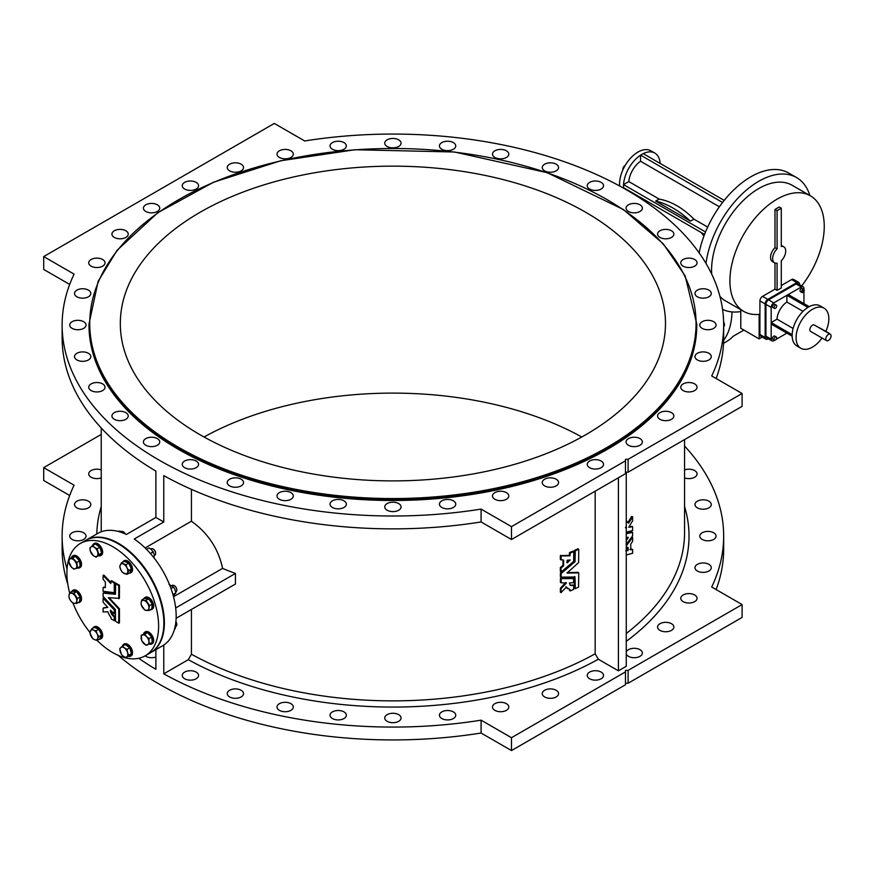 <?xml version="1.0" encoding="UTF-8"?>
<svg xmlns="http://www.w3.org/2000/svg" width="874" height="874" viewBox="0 0 874 874"><rect width="100%" height="100%" fill="white"/><g stroke="black" fill="none" stroke-linecap="round" stroke-linejoin="round"><path stroke-width="1.31" d="M124.021 560.846A6.861 3.955 60 0 1 124.272 560.682A6.861 3.955 60 0 1 131.122 564.637A6.861 3.955 60 0 1 131.122 572.557A6.861 3.955 60 0 1 130.849 572.689M73.001 555.798A6.861 3.955 60 0 1 73.252 555.624L73.252 555.624A6.861 3.955 60 0 1 80.102 559.589A6.861 3.955 60 0 1 80.102 567.499A6.861 3.955 60 0 1 79.84 567.641M73.001 590.311A6.861 3.955 60 0 1 73.252 590.136A6.861 3.955 60 0 1 80.102 594.091A6.861 3.955 60 0 1 80.102 602.011A6.861 3.955 60 0 1 79.84 602.142M145.15 597.455A6.861 3.955 60 0 1 145.401 597.281A6.861 3.955 60 0 1 150.689 599.116A6.861 3.955 60 0 1 153.682 606.021A6.861 3.955 60 0 1 152.262 609.156A6.861 3.955 60 0 1 151.989 609.298M91.606 628.909L89.858 632.754L92.622 638.501L94.523 639.67A5.561 3.212 60 0 1 90.885 635.824A5.561 3.212 60 0 1 90.383 631.039A5.561 3.212 60 0 1 93.496 630.078L91.606 628.909L94.316 627.346L98.817 629.269L101.581 635.016L99.833 638.85L97.123 640.424L97.637 638.708A5.561 3.212 60 0 1 94.523 639.67L97.123 640.424A64.862 37.451 -120 0 0 145.182 655.817A64.862 37.451 -120 0 0 145.182 580.926A64.862 37.451 -120 0 0 80.321 543.475A64.862 37.451 -120 0 0 66.894 573.169A64.862 37.451 -120 0 0 69.636 592.791L68.98 595.423A5.561 3.212 60 0 1 71.373 593.206A5.561 3.212 60 0 1 75.273 596.057A5.561 3.212 60 0 1 76.77 601.115L77.425 598.482L73.831 593.217L69.636 592.791L72.345 591.228L76.541 591.643L73.831 593.217M72.979 603.049A64.862 37.451 -120 0 0 89.924 632.394M119.399 598.329L118.744 598.701L118.788 585.678L115.674 583.69L115.466 594.287L103.165 593.085L103.066 596.418L115.412 609.582L115.51 621.228L118.744 623.228L118.788 609.178L108.3 597.707L119.399 598.329L119.443 585.296L116.166 583.406M119.443 622.747L118.788 623.118L119.443 622.747L119.443 608.796L109.108 597.761M115.51 593.861L103.733 592.758M107.764 607.135L103.744 607.791M114.789 613.45L114.855 609.44L103.94 597.914L103.23 598.242M114.953 620.158L114.297 620.529L114.133 616.651A5.091 2.939 60 0 1 110.397 610.172L114.254 613.843L114.199 609.812L103.11 598.231L103.165 602.262L107.764 607.397L103.143 608.14L103.066 611.942L107.939 611.778A9.264 5.353 -120 0 0 110.943 617.339L111.195 618.923L114.254 620.638L114.953 620.158L114.789 616.268A5.091 2.939 60 0 1 111.096 610.631M114.286 592.616L114.953 592.168L114.953 582.707L111.686 580.817M105.361 587.252L103.733 587.153M111.031 582.63L103.94 575.158L103.23 575.485M94.13 543.595A6.861 3.955 60 0 1 94.381 543.431A6.861 3.955 60 0 1 97.812 543.77A6.861 3.955 60 0 1 102.291 549.812A6.861 3.955 60 0 1 101.242 555.307A6.861 3.955 60 0 1 100.969 555.438M124.021 644.16A6.861 3.955 60 0 1 124.272 643.996A6.861 3.955 60 0 1 131.122 647.951A6.861 3.955 60 0 1 131.122 655.871A6.861 3.955 60 0 1 130.849 656.003M94.13 626.909A6.861 3.955 60 0 1 94.381 626.734A6.861 3.955 60 0 1 101.242 630.7A6.861 3.955 60 0 1 101.242 638.61A6.861 3.955 60 0 1 100.969 638.752M145.15 631.957A6.861 3.955 60 0 1 145.401 631.793A6.861 3.955 60 0 1 152.262 635.748A6.861 3.955 60 0 1 152.262 643.668L152.262 643.668A6.861 3.955 60 0 1 151.989 643.799M150.689 652.638A64.862 37.451 -120 0 0 150.951 652.485A64.862 37.451 -120 0 0 150.951 577.594A64.862 37.451 -120 0 0 86.089 540.154A64.862 37.451 -120 0 0 85.827 540.307M150.951 652.485L162.739 645.678A64.862 37.451 -120 0 0 173.391 596.243A64.862 37.451 -120 0 0 134.246 539.018L163.777 521.975L163.777 475.631A330.776 190.969 0 0 0 481.082 521.953L511.487 539.509L625.478 473.686L625.478 460.827L511.487 526.64L511.487 539.509M163.777 521.975L155.889 517.452L126.38 534.484A64.862 37.451 -120 0 0 97.888 533.348L86.089 540.154M626.265 545.977L632.459 537.543L631.541 537.171L632.634 537.565L632.634 541.246L630.755 544.131L630.755 549.768L632.634 549.582L632.634 553.264L626.166 554.979M630.755 549.768L629.936 549.506L631.651 549.112L632.634 549.582M626.265 521.265L628.799 523.045L627.903 522.674L631.52 516.545L632.634 516.905L632.579 520.795L628.767 527.251L632.558 526.716L632.634 530.507L626.265 532.19M628.767 527.251L631.651 526.345L632.634 526.814M626.265 538.81L627.161 537.608M626.265 533.129L631.651 531.949L632.634 532.419L632.558 535.882L626.265 544.458M601.159 672.095A8.15 4.709 180 0 1 603.541 675.427A8.15 4.709 180 0 1 595.391 680.136A8.15 4.709 180 0 1 587.241 675.427A8.15 4.709 180 0 1 592.266 671.079A8.15 4.709 180 0 1 601.159 672.095M556.17 690.285A8.15 4.709 180 0 1 558.562 693.617A8.15 4.709 180 0 1 550.412 698.315A8.15 4.709 180 0 1 542.251 693.617A8.15 4.709 180 0 1 547.288 689.258A8.15 4.709 180 0 1 556.17 690.285M506.407 703.679A8.15 4.709 180 0 1 508.799 707.011A8.15 4.709 180 0 1 500.638 711.72A8.15 4.709 180 0 1 492.488 707.011A8.15 4.709 180 0 1 497.524 702.663A8.15 4.709 180 0 1 506.407 703.679M453.366 711.884A8.15 4.709 180 0 1 455.758 715.216A8.15 4.709 180 0 1 447.597 719.925A8.15 4.709 180 0 1 439.447 715.216A8.15 4.709 180 0 1 444.484 710.868A8.15 4.709 180 0 1 453.366 711.884M398.664 714.648A8.15 4.709 180 0 1 401.057 717.98A8.15 4.709 180 0 1 392.896 722.689A8.15 4.709 180 0 1 384.746 717.98A8.15 4.709 180 0 1 389.782 713.632A8.15 4.709 180 0 1 398.664 714.648M343.963 711.884A8.15 4.709 180 0 1 346.344 715.216A8.15 4.709 180 0 1 338.194 719.925A8.15 4.709 180 0 1 330.044 715.216A8.15 4.709 180 0 1 335.081 710.868A8.15 4.709 180 0 1 343.963 711.884M290.922 703.679A8.15 4.709 180 0 1 293.303 707.011A8.15 4.709 180 0 1 285.153 711.72A8.15 4.709 180 0 1 277.003 707.011A8.15 4.709 180 0 1 282.04 702.663A8.15 4.709 180 0 1 290.922 703.679M241.158 690.285A8.15 4.709 180 0 1 243.54 693.617A8.15 4.709 180 0 1 235.39 698.315A8.15 4.709 180 0 1 227.24 693.617A8.15 4.709 180 0 1 232.266 689.258A8.15 4.709 180 0 1 241.158 690.285M196.169 672.095A8.15 4.709 180 0 1 198.562 675.427A8.15 4.709 180 0 1 190.412 680.136A8.15 4.709 180 0 1 182.251 675.427A8.15 4.709 180 0 1 187.287 671.079A8.15 4.709 180 0 1 196.169 672.095M684.571 469.917A8.15 4.709 180 0 1 694.688 470.573A8.15 4.709 180 0 1 697.07 473.894A8.15 4.709 180 0 1 692.864 478.023A8.15 4.709 180 0 1 684.571 477.881M708.901 501.195A8.15 4.709 180 0 1 711.283 504.517A8.15 4.709 180 0 1 703.133 509.225A8.15 4.709 180 0 1 694.983 504.517A8.15 4.709 180 0 1 700.008 500.168A8.15 4.709 180 0 1 708.901 501.195M713.687 532.779A8.15 4.709 180 0 1 716.068 536.101A8.15 4.709 180 0 1 707.918 540.809A8.15 4.709 180 0 1 699.768 536.101A8.15 4.709 180 0 1 704.805 531.753A8.15 4.709 180 0 1 713.687 532.779M708.901 564.353A8.15 4.709 180 0 1 711.283 567.685A8.15 4.709 180 0 1 703.133 572.394A8.15 4.709 180 0 1 694.983 567.685A8.15 4.709 180 0 1 700.008 563.337A8.15 4.709 180 0 1 708.901 564.353M694.688 594.976A8.15 4.709 180 0 1 697.07 598.308A8.15 4.709 180 0 1 688.92 603.016A8.15 4.709 180 0 1 680.77 598.308A8.15 4.709 180 0 1 685.806 593.959A8.15 4.709 180 0 1 694.688 594.976M671.483 623.708A8.15 4.709 180 0 1 673.865 627.04A8.15 4.709 180 0 1 665.715 631.749A8.15 4.709 180 0 1 657.565 627.04A8.15 4.709 180 0 1 662.59 622.692A8.15 4.709 180 0 1 671.483 623.708M626.265 651.971A8.15 4.709 180 0 1 631.957 648.486A8.15 4.709 180 0 1 639.986 649.677A8.15 4.709 180 0 1 642.368 653.009A8.15 4.709 180 0 1 635.125 657.685A8.15 4.709 180 0 1 626.265 654.047M625.478 683.239L628.1 683.239L742.102 617.426L742.102 604.568L711.698 587.011A330.776 190.969 0 0 0 723.672 536.101A330.776 190.969 0 0 0 684.571 446.035M163.777 645.045L163.777 673.832L188.281 659.684A296.122 170.965 0 0 0 598.319 659.236L618.399 670.839L626.265 666.294L626.265 472.178M163.777 673.832A330.776 190.969 0 0 0 481.082 720.165L511.487 737.711L511.487 750.569L625.478 684.757L625.478 671.898L511.487 737.711M625.478 671.898L625.478 670.38L628.1 670.38L742.102 604.568M625.478 472.178L628.1 472.178L742.102 406.355L742.102 393.497L711.698 375.951A330.776 190.969 0 0 0 723.672 325.041A330.776 190.969 0 0 0 304.709 140.976L274.316 123.431L43.7 256.574L74.093 274.119A330.776 190.969 0 0 0 62.13 325.041L62.13 337.899A330.776 190.969 0 0 0 155.889 471.108L155.889 517.452M69.691 284.432L43.7 269.432L43.7 256.574M573.093 551.199L572.907 551.101A291.676 168.398 0 0 1 569.608 552.565L569.171 555.351L560.332 555.656L560.332 559.338L563.621 560.125L563.621 565.762L560.966 568.198L561.228 571.946L573.661 561.403L573.781 551.712L572.907 551.101L573.595 551.603A292.779 169.043 0 0 1 570.285 553.078L569.837 555.864L561.228 555.897L561.086 559.994L560.442 559.469M562.976 559.994L562.976 565.238L560.332 567.674L560.332 571.356L561.228 571.946M569.422 589.491L570.285 590.911A292.779 169.043 0 0 0 573.595 589.426L573.781 585.558L570.361 585.438L569.389 583.002L573.519 582.641L573.661 578.544L561.228 578.664L561.086 582.75L566.363 583.078L561.053 588.661L560.966 592.539L566.308 587.262L570.001 589.589L570.285 590.911M566.265 587.317L567.466 588.464M566.33 582.761L565.707 582.565L560.42 588.136L560.332 592.015L561.261 592.583M573.781 578.675L572.973 578.042L560.595 578.14L560.332 582.106L561.086 582.75L560.442 582.226M573.093 585.056L570.045 585.154M578.031 548.916L577.856 548.806A291.676 168.398 0 0 1 574.611 550.325L574.316 561.217L560.442 573.06L560.332 576.501L561.086 577.146L575.005 577.004L575.3 588.65A292.779 169.043 0 0 0 578.555 587.131L578.741 572.907L567.062 573.049L578.632 562.561L578.741 549.407L577.856 548.806L578.555 549.298A292.779 169.043 0 0 1 575.3 550.817L575.005 561.72L561.086 573.584L561.086 577.146L560.442 576.621M578.741 572.907L577.922 572.295L567.062 572.699M574.426 577.015L574.426 588.038L575.3 588.65M188.281 659.684L191.428 654.233L191.428 609.451M595.172 491.188L595.172 653.796L598.319 659.236M176.133 618.279L235.434 584.04L235.434 573.453A291.676 168.398 180 0 1 222.575 568.406C218.489 548.905 208.11 533.184 191.428 521.21L191.428 489.353M155.889 657.008A8.15 4.709 180 0 1 145.095 655.861M83.642 532.779A8.15 4.709 180 0 1 86.034 536.101A8.15 4.709 180 0 1 77.873 540.809A8.15 4.709 180 0 1 69.723 536.101A8.15 4.709 180 0 1 74.76 531.753A8.15 4.709 180 0 1 83.642 532.779M88.427 501.195A8.15 4.709 180 0 1 90.82 504.517A8.15 4.709 180 0 1 82.659 509.225A8.15 4.709 180 0 1 74.508 504.517A8.15 4.709 180 0 1 79.545 500.168A8.15 4.709 180 0 1 88.427 501.195M101.231 477.881A8.15 4.709 180 0 1 92.939 478.023A8.15 4.709 180 0 1 88.722 473.894A8.15 4.709 180 0 1 92.939 469.775A8.15 4.709 180 0 1 101.231 469.917M101.231 434.433L43.7 467.645L43.7 480.503L69.691 495.503M67.801 584.182A330.776 190.969 0 0 1 62.13 548.959L62.13 536.101A330.776 190.969 0 0 1 74.093 485.19L43.7 467.645M62.13 536.101A330.776 190.969 0 0 0 67.047 568.919M138.704 658.297A330.776 190.969 0 0 0 155.889 669.309L155.889 649.633M716.112 378.497A330.776 190.969 0 0 0 723.672 337.899L723.672 325.041M191.428 521.21L145.128 547.943M222.575 568.406L173.522 596.724M235.434 573.453L175.674 607.954M62.13 325.041A330.776 190.969 0 0 0 481.082 509.094L481.082 521.953M118.274 655.402A330.776 190.969 0 0 0 481.082 733.024L511.487 750.569M481.082 720.165L481.082 733.024M716.112 589.568A330.776 190.969 0 0 0 723.672 548.959L723.672 536.101M601.159 461.035A8.15 4.709 180 0 1 603.541 464.356A8.15 4.709 180 0 1 595.391 469.065A8.15 4.709 180 0 1 587.241 464.356A8.15 4.709 180 0 1 592.266 460.008A8.15 4.709 180 0 1 601.159 461.035M556.17 479.214A8.15 4.709 180 0 1 558.562 482.546A8.15 4.709 180 0 1 550.412 487.255A8.15 4.709 180 0 1 542.251 482.546A8.15 4.709 180 0 1 547.288 478.198A8.15 4.709 180 0 1 556.17 479.214M506.407 492.619A8.15 4.709 180 0 1 508.799 495.94A8.15 4.709 180 0 1 500.638 500.649A8.15 4.709 180 0 1 492.488 495.94A8.15 4.709 180 0 1 497.524 491.592A8.15 4.709 180 0 1 506.407 492.619M453.366 500.824A8.15 4.709 180 0 1 455.758 504.145A8.15 4.709 180 0 1 447.597 508.854A8.15 4.709 180 0 1 439.447 504.145A8.15 4.709 180 0 1 444.484 499.797A8.15 4.709 180 0 1 453.366 500.824M398.664 503.588A8.15 4.709 180 0 1 401.057 506.909A8.15 4.709 180 0 1 392.896 511.618A8.15 4.709 180 0 1 384.746 506.909A8.15 4.709 180 0 1 389.782 502.561A8.15 4.709 180 0 1 398.664 503.588M343.963 500.824A8.15 4.709 180 0 1 346.344 504.145A8.15 4.709 180 0 1 338.194 508.854A8.15 4.709 180 0 1 330.044 504.145A8.15 4.709 180 0 1 335.081 499.797A8.15 4.709 180 0 1 343.963 500.824M290.922 492.619A8.15 4.709 180 0 1 293.303 495.94A8.15 4.709 180 0 1 285.153 500.649A8.15 4.709 180 0 1 277.003 495.94A8.15 4.709 180 0 1 282.04 491.592A8.15 4.709 180 0 1 290.922 492.619M241.158 479.214A8.15 4.709 180 0 1 243.54 482.546A8.15 4.709 180 0 1 235.39 487.255A8.15 4.709 180 0 1 227.24 482.546A8.15 4.709 180 0 1 232.266 478.198A8.15 4.709 180 0 1 241.158 479.214M196.169 461.035A8.15 4.709 180 0 1 198.562 464.356A8.15 4.709 180 0 1 190.412 469.065A8.15 4.709 180 0 1 182.251 464.356A8.15 4.709 180 0 1 187.287 460.008A8.15 4.709 180 0 1 196.169 461.035M157.342 438.617A8.15 4.709 180 0 1 159.734 441.938A8.15 4.709 180 0 1 151.573 446.647A8.15 4.709 180 0 1 143.423 441.938A8.15 4.709 180 0 1 148.46 437.59A8.15 4.709 180 0 1 157.342 438.617M125.845 412.648A8.15 4.709 180 0 1 128.238 415.969A8.15 4.709 180 0 1 120.088 420.678A8.15 4.709 180 0 1 111.927 415.969A8.15 4.709 180 0 1 116.963 411.621A8.15 4.709 180 0 1 125.845 412.648M102.64 383.915A8.15 4.709 180 0 1 105.033 387.237A8.15 4.709 180 0 1 96.872 391.945A8.15 4.709 180 0 1 88.722 387.237A8.15 4.709 180 0 1 93.758 382.888A8.15 4.709 180 0 1 102.64 383.915M88.427 353.293A8.15 4.709 180 0 1 90.82 356.614A8.15 4.709 180 0 1 82.659 361.323A8.15 4.709 180 0 1 74.508 356.614A8.15 4.709 180 0 1 79.545 352.266A8.15 4.709 180 0 1 88.427 353.293M83.642 321.708A8.15 4.709 180 0 1 86.034 325.041A8.15 4.709 180 0 1 77.873 329.738A8.15 4.709 180 0 1 69.723 325.041A8.15 4.709 180 0 1 74.76 320.682A8.15 4.709 180 0 1 83.642 321.708M88.427 290.124A8.15 4.709 180 0 1 90.82 293.456A8.15 4.709 180 0 1 82.659 298.165A8.15 4.709 180 0 1 74.508 293.456A8.15 4.709 180 0 1 79.545 289.108A8.15 4.709 180 0 1 88.427 290.124M102.64 259.502A8.15 4.709 180 0 1 105.033 262.834A8.15 4.709 180 0 1 96.872 267.542A8.15 4.709 180 0 1 88.722 262.834A8.15 4.709 180 0 1 93.758 258.486A8.15 4.709 180 0 1 102.64 259.502M125.845 230.769A8.15 4.709 180 0 1 128.238 234.101A8.15 4.709 180 0 1 120.088 238.81A8.15 4.709 180 0 1 111.927 234.101A8.15 4.709 180 0 1 116.963 229.753A8.15 4.709 180 0 1 125.845 230.769M157.342 204.8A8.15 4.709 180 0 1 159.734 208.132A8.15 4.709 180 0 1 151.573 212.841A8.15 4.709 180 0 1 143.423 208.132A8.15 4.709 180 0 1 148.46 203.784A8.15 4.709 180 0 1 157.342 204.8M196.169 182.382A8.15 4.709 180 0 1 198.562 185.714A8.15 4.709 180 0 1 190.412 190.423A8.15 4.709 180 0 1 182.251 185.714A8.15 4.709 180 0 1 187.287 181.366A8.15 4.709 180 0 1 196.169 182.382M241.158 164.203A8.15 4.709 180 0 1 243.54 167.524A8.15 4.709 180 0 1 235.39 172.233A8.15 4.709 180 0 1 227.24 167.524A8.15 4.709 180 0 1 232.266 163.176A8.15 4.709 180 0 1 241.158 164.203M290.922 150.798A8.15 4.709 180 0 1 293.303 154.13A8.15 4.709 180 0 1 285.153 158.839A8.15 4.709 180 0 1 277.003 154.13A8.15 4.709 180 0 1 282.04 149.782A8.15 4.709 180 0 1 290.922 150.798M343.963 142.593A8.15 4.709 180 0 1 346.344 145.925A8.15 4.709 180 0 1 338.194 150.634A8.15 4.709 180 0 1 330.044 145.925A8.15 4.709 180 0 1 335.081 141.577A8.15 4.709 180 0 1 343.963 142.593M398.664 139.829A8.15 4.709 180 0 1 401.057 143.161A8.15 4.709 180 0 1 392.896 147.87A8.15 4.709 180 0 1 384.746 143.161A8.15 4.709 180 0 1 389.782 138.813A8.15 4.709 180 0 1 398.664 139.829M453.366 142.593A8.15 4.709 180 0 1 455.758 145.925A8.15 4.709 180 0 1 447.597 150.634A8.15 4.709 180 0 1 439.447 145.925A8.15 4.709 180 0 1 444.484 141.577A8.15 4.709 180 0 1 453.366 142.593M506.407 150.798A8.15 4.709 180 0 1 508.799 154.13A8.15 4.709 180 0 1 500.638 158.839A8.15 4.709 180 0 1 492.488 154.13A8.15 4.709 180 0 1 497.524 149.782A8.15 4.709 180 0 1 506.407 150.798M556.17 164.203A8.15 4.709 180 0 1 558.562 167.524A8.15 4.709 180 0 1 550.412 172.233A8.15 4.709 180 0 1 542.251 167.524A8.15 4.709 180 0 1 547.288 163.176A8.15 4.709 180 0 1 556.17 164.203M601.159 182.382A8.15 4.709 180 0 1 603.541 185.714A8.15 4.709 180 0 1 595.391 190.423A8.15 4.709 180 0 1 587.241 185.714A8.15 4.709 180 0 1 592.266 181.366A8.15 4.709 180 0 1 601.159 182.382M639.986 204.8A8.15 4.709 180 0 1 642.368 208.132A8.15 4.709 180 0 1 634.218 212.841A8.15 4.709 180 0 1 626.068 208.132A8.15 4.709 180 0 1 631.094 203.784A8.15 4.709 180 0 1 639.986 204.8M671.483 230.769A8.15 4.709 180 0 1 673.865 234.101A8.15 4.709 180 0 1 665.715 238.81A8.15 4.709 180 0 1 657.565 234.101A8.15 4.709 180 0 1 662.59 229.753A8.15 4.709 180 0 1 671.483 230.769M694.688 259.502A8.15 4.709 180 0 1 697.07 262.834A8.15 4.709 180 0 1 688.92 267.542A8.15 4.709 180 0 1 680.77 262.834A8.15 4.709 180 0 1 685.806 258.486A8.15 4.709 180 0 1 694.688 259.502M708.901 290.124A8.15 4.709 180 0 1 711.283 293.456A8.15 4.709 180 0 1 703.133 298.165A8.15 4.709 180 0 1 694.983 293.456A8.15 4.709 180 0 1 700.008 289.108A8.15 4.709 180 0 1 708.901 290.124M713.687 321.708A8.15 4.709 180 0 1 716.068 325.041A8.15 4.709 180 0 1 707.918 329.738A8.15 4.709 180 0 1 699.768 325.041A8.15 4.709 180 0 1 704.805 320.682A8.15 4.709 180 0 1 713.687 321.708M708.901 353.293A8.15 4.709 180 0 1 711.283 356.614A8.15 4.709 180 0 1 703.133 361.323A8.15 4.709 180 0 1 694.983 356.614A8.15 4.709 180 0 1 700.008 352.266A8.15 4.709 180 0 1 708.901 353.293M694.688 383.915A8.15 4.709 180 0 1 697.07 387.237A8.15 4.709 180 0 1 688.92 391.945A8.15 4.709 180 0 1 680.77 387.237A8.15 4.709 180 0 1 685.806 382.888A8.15 4.709 180 0 1 694.688 383.915M671.483 412.648A8.15 4.709 180 0 1 673.865 415.969A8.15 4.709 180 0 1 665.715 420.678A8.15 4.709 180 0 1 657.565 415.969A8.15 4.709 180 0 1 662.59 411.621A8.15 4.709 180 0 1 671.483 412.648M639.986 438.617A8.15 4.709 180 0 1 642.368 441.938A8.15 4.709 180 0 1 634.218 446.647A8.15 4.709 180 0 1 626.068 441.938A8.15 4.709 180 0 1 631.094 437.59A8.15 4.709 180 0 1 639.986 438.617M88.995 324.582A303.901 175.456 0 0 0 88.995 325.041A303.901 175.456 0 0 0 178.012 449.105A303.901 175.456 0 0 0 509.192 487.135A303.901 175.456 0 0 0 696.796 325.041A303.901 175.456 0 0 0 696.796 324.582M742.102 393.497L628.1 459.32L625.478 459.32L625.478 460.827M481.082 509.094L511.487 526.64M200.157 434.804A272.59 157.375 0 0 0 497.208 468.923A272.59 157.375 0 0 0 665.485 323.522A272.59 157.375 0 0 0 392.896 166.147A272.59 157.375 0 0 0 120.317 323.522A272.59 157.375 0 0 0 200.157 434.804M204.035 437A272.59 157.375 180 0 1 581.767 437M628.1 683.239L628.1 670.38M628.1 472.178L628.1 459.32M618.399 477.772L618.399 670.839M575.005 577.004L574.426 576.621M570.001 589.589L569.422 589.196M567.095 560.267L567.357 562.758L570.23 559.95L567.095 560.267M567.095 562.692L566.691 562.244L570.23 559.95M626.265 540.372L628.242 537.729L626.265 537.794M627.357 537.346L628.242 537.379M626.265 533.697L632.634 532.419M628.603 523.122L632.634 516.905L631.727 516.534M626.265 528.093L625.62 527.383M626.516 527.765L626.265 526.148M625.871 550.587L628.22 547.747L628.035 550.489L625.871 550.937M628.035 547.714L627.324 547.364M627.324 548.654L627.139 550.107L626.265 550.292M723.672 326.472L723.727 326.439A3.704 2.141 -120 0 0 723.628 322.003M645.034 200.08A83.391 48.146 -120 0 0 643.231 200.212M723.639 340.336A83.391 48.146 -120 0 0 731.986 311.92M703.941 236.024A83.391 48.146 -120 0 0 701.046 232.418M819.648 328.089A1.114 0.645 60 0 1 820.205 328.143L829.109 333.289A1.114 0.645 60 0 1 829.666 333.868M799.491 284.673L799.491 284.116A3.704 2.141 120 0 0 798.727 282.411L793.483 279.385A3.704 2.141 120 0 0 791.625 279.571L781.28 285.547M774.987 263.03L774.987 289.174L762.543 296.362A3.704 2.141 120 0 0 759.921 300.907L759.921 334.491A3.704 2.141 120 0 0 760.686 336.195L765.93 339.221A3.704 2.141 120 0 0 767.776 339.036L768.268 338.751M777.084 290.387L781.28 287.972L781.28 260.769A9.232 5.331 120 0 0 783.792 246.839A9.232 5.331 120 0 0 781.28 246.479L781.28 208.231L779.182 207.018L774.987 209.443L774.987 247.692A9.232 5.331 120 0 0 772.463 261.621L774.561 262.834A9.232 5.331 120 0 0 777.084 263.183L777.084 290.387L774.987 289.174M783.792 246.839L781.706 245.627A9.232 5.331 120 0 0 781.28 245.419M740.791 309.702L740.791 328.285L759.135 338.883L759.135 314.356A66.708 38.511 -60 0 1 743.73 311.395A66.708 38.511 -60 0 1 743.73 234.363A66.708 38.511 -60 0 1 810.438 195.852A66.708 38.511 -60 0 1 801.655 285.929M759.135 338.883L762.237 337.091M798.727 282.411A3.704 2.141 120 0 0 796.87 282.597L767.776 299.389A3.704 2.141 120 0 0 765.154 303.933L765.154 337.517A3.704 2.141 120 0 0 765.93 339.221M774.451 308.413L772.878 307.506A1.857 1.071 -60 0 1 772.594 306.02A1.857 1.071 -60 0 1 773.807 304.381A1.857 1.071 -60 0 1 774.735 304.294L776.309 305.201A1.857 1.071 -60 0 1 776.593 306.687A1.857 1.071 -60 0 1 775.38 308.314A1.857 1.071 -60 0 1 774.451 308.413A1.857 1.071 -60 0 1 774.167 306.927A1.857 1.071 -60 0 1 775.38 305.288A1.857 1.071 -60 0 1 776.309 305.201M802.998 311.33L786.906 302.043L786.906 295.303L773.807 302.874A3.704 2.141 120 0 0 771.185 307.408L771.174 322.55L792.139 334.655L792.139 336.162L771.174 324.068L771.185 339.188A3.704 2.141 120 0 0 771.95 340.882A3.704 2.141 120 0 0 773.807 340.696L774.593 340.248M786.906 302.043A14.945 8.631 120 0 0 777.019 319.174L771.185 322.539L771.174 324.068M822.041 338.019A23.161 13.372 -60 0 1 812.459 347.131A23.161 13.372 -60 0 1 800.879 348.278L796.946 346.006A23.161 13.372 -60 0 1 792.161 336.151A23.161 13.372 -60 0 1 792.161 334.633A23.161 13.372 -60 0 1 807.871 307.429A23.161 13.372 -60 0 1 809.182 306.665A23.161 13.372 -60 0 1 820.107 305.889L824.04 308.151A23.161 13.372 -60 0 1 825.843 331.399M777.019 319.174L793.111 328.46M801.971 292.528L800.398 291.621A1.857 1.071 -60 0 1 800.114 290.135A1.857 1.071 -60 0 1 801.327 288.496A1.857 1.071 -60 0 1 802.245 288.409L803.818 289.316A1.857 1.071 -60 0 1 804.102 290.802A1.857 1.071 -60 0 1 802.9 292.429A1.857 1.071 -60 0 1 801.971 292.528A1.857 1.071 -60 0 1 801.687 291.042A1.857 1.071 -60 0 1 802.9 289.403A1.857 1.071 -60 0 1 803.818 289.316M803.949 303.606L803.949 291.217M803.949 289.403L803.949 288.496A3.704 2.141 120 0 0 803.173 286.803A3.704 2.141 120 0 0 801.327 286.989L788.239 294.538L809.182 306.632L807.871 307.397L786.906 295.292L788.217 294.527M776.167 339.331L786.895 333.136M774.451 340.183L772.878 339.276A1.857 1.071 -60 0 1 772.594 337.79A1.857 1.071 -60 0 1 773.807 336.162A1.857 1.071 -60 0 1 774.735 336.064L776.309 336.971A1.857 1.071 -60 0 1 776.593 338.457A1.857 1.071 -60 0 1 775.38 340.095A1.857 1.071 -60 0 1 774.451 340.183A1.857 1.071 -60 0 1 774.167 338.697A1.857 1.071 -60 0 1 775.38 337.069A1.857 1.071 -60 0 1 776.309 336.971M800.879 348.278A23.161 13.372 -60 0 1 800.879 321.523A23.161 13.372 -60 0 1 824.04 308.151M826.596 340.652L810.613 331.421A3.704 2.141 -60 0 1 810.613 327.149A3.704 2.141 -60 0 1 814.317 325.008L830.3 334.239A3.704 2.141 -60 0 1 830.868 337.2A3.704 2.141 -60 0 1 828.443 340.467A3.704 2.141 -60 0 1 826.596 340.652A3.704 2.141 -60 0 1 826.596 336.37A3.704 2.141 -60 0 1 830.3 334.239M803.173 286.803L797.94 283.777A3.704 2.141 120 0 0 796.083 283.963L768.563 299.848A3.704 2.141 120 0 0 765.941 304.381L765.941 336.162A3.704 2.141 120 0 0 766.716 337.856L771.95 340.882M803.272 291.457L802.135 291.359L803.272 289.95L803.272 291.457L802.31 290.9M803.654 290.485L802.998 290.102M786.906 333.147L792.139 336.162M810.438 195.852L792.095 185.255A66.708 38.511 120 0 0 739.131 204.811A66.708 38.511 120 0 0 711.687 274.097M719.936 296.406A66.708 38.511 120 0 0 725.387 300.809L743.73 311.395M740.791 311.548A75.601 43.645 -60 0 1 722.558 309.363M705.995 263.435A75.601 43.645 -60 0 1 742.387 193.7A75.601 43.645 -60 0 1 796.542 177.553A75.601 43.645 -60 0 1 809.881 195.525M781.28 208.231L777.084 210.656L777.084 248.904A9.232 5.331 120 0 0 774.561 262.834M699.134 252.848A75.601 43.645 -60 0 1 736.837 187.036A75.601 43.645 -60 0 1 788.676 173.019L796.542 177.553M777.084 248.904L774.987 247.692M777.084 210.656L774.987 209.443M743.894 330.088L733.144 336.282A83.391 48.146 60 0 1 726.534 341.57L723.541 343.307M707.667 227.087L693.901 219.134L690.427 221.144L655.664 201.075L659.138 199.064L628.821 181.563L623.512 184.632L623.512 187.659L704.542 234.44M705.526 231.981L623.512 184.632M640.544 197.491L641.549 198.07L640.708 198.551M693.901 219.134C682.933 208.012 671.341 201.326 659.138 199.064M719.389 206.777L640.544 161.253L640.544 155.124L722.558 202.473M628.821 181.563A18.529 10.696 -60 0 1 640.544 161.253M619.677 186.02A25.947 14.978 -60 0 1 619.579 183.879A25.947 14.978 -60 0 1 630.908 157.768A25.947 14.978 -60 0 1 650.901 150.82L654.834 153.081A25.947 14.978 -60 0 1 660.154 163.416M640.5 197.458A25.947 14.978 -60 0 1 639.648 197.852M643.22 153.638A25.947 14.978 -60 0 1 654.834 153.081M623.555 184.6A25.947 14.978 -60 0 1 640.544 155.179M724.196 200.397L643.166 153.616L640.544 155.124M622.933 169.731A2.775 1.606 -60 0 1 625.052 165.623M690.427 221.144A83.391 48.146 -120 0 0 655.664 201.075M125.277 533.97A3.201 1.846 -120 0 0 123.496 531.927A3.201 1.846 -120 0 0 123.321 531.84M125.102 533.894A3.704 2.141 -120 0 0 123.136 531.72A3.704 2.141 -120 0 0 121.278 531.534L120.94 531.731M117.553 531.283L120.262 531.163L121.847 532.572M120.262 531.163L119.268 531.742M155.638 553.297A3.201 1.846 -120 0 0 155.638 553.1A3.201 1.846 -120 0 0 153.376 549.178A3.201 1.846 -120 0 0 153.201 549.091M154.447 555.449L154.873 555.208A3.704 2.141 -120 0 0 155.638 553.515A3.704 2.141 -120 0 0 153.016 548.97A3.704 2.141 -120 0 0 151.169 548.785L150.743 549.036M146.526 549.331L148.973 547.922L151.508 549.659L154.294 554.477L154.01 557.852M153.354 551.811L150.404 553.504M176.767 624.407A3.201 1.846 -120 0 0 176.767 624.211A3.201 1.846 -120 0 0 175.893 621.643M175.652 626.516L176.002 626.319A3.704 2.141 -120 0 0 176.767 624.626A3.704 2.141 -120 0 0 175.882 621.829M175.412 625.172L175.423 627.936L174.09 630.558M176.767 589.895A3.201 1.846 -120 0 0 176.767 589.699A3.201 1.846 -120 0 0 174.516 585.788A3.201 1.846 -120 0 0 174.341 585.689M175.663 592.004L176.002 591.807A3.704 2.141 -120 0 0 176.767 590.114A3.704 2.141 -120 0 0 174.155 585.58A3.704 2.141 -120 0 0 173.15 585.23A3.704 2.141 -120 0 0 172.298 585.394L171.85 585.656M169.01 584.411L173.544 587.033L175.029 589.753L175.816 592.878L173.391 596.199M173.544 587.033L170.976 588.519M175.816 592.878L172.932 594.549M145.182 655.817L150.426 652.791A64.862 37.451 -120 0 0 150.426 577.9A64.862 37.451 -120 0 0 85.565 540.449L80.321 543.475M111.195 581.101L110.801 583.461L103.11 575.474L103.066 579.254L105.361 581.931L105.361 587.568L103.11 587.492L103.066 591.283L114.254 592.659L114.297 583.089L111.195 581.101L111.85 580.718M97.648 551.92A5.561 3.212 60 0 1 97.123 556.126A5.561 3.212 60 0 1 93.496 555.755L96.096 557.197L98.86 554.64L97.123 548.796L94.523 547.353A5.561 3.212 60 0 1 97.648 551.92M90.896 546.993A5.561 3.212 60 0 1 94.523 547.353L92.633 545.507L90.896 546.993L89.858 548.074L90.383 551.199A5.561 3.212 60 0 1 90.896 546.993M90.383 551.199A5.561 3.212 -120 0 0 93.496 555.755L90.383 551.199M92.633 545.507L95.342 543.945L97.593 545.584L99.844 547.233L97.123 548.796M99.844 547.233L101.581 553.078L96.096 557.197M101.581 553.078L98.86 554.64M100.117 548.151A5.561 3.212 60 0 1 100.925 550.03A5.561 3.212 60 0 1 101.22 551.865M100.707 553.876A5.561 3.212 60 0 1 100.062 554.477A5.561 3.212 60 0 1 100.04 554.498L100.062 554.477M96.446 544.742A5.561 3.212 60 0 1 99.101 546.687M92.6 545.54A6.861 3.955 60 0 1 93.857 543.726A6.861 3.955 60 0 1 97.287 544.065A6.861 3.955 60 0 1 101.766 550.107A6.861 3.955 60 0 1 100.718 555.602A6.861 3.955 60 0 1 98.533 555.798M146.526 610.478A5.561 3.212 60 0 1 142.637 607.627A5.561 3.212 60 0 1 141.129 602.568L141.184 604.797L144.778 610.063L148.973 610.489L148.93 608.26A5.561 3.212 60 0 1 146.526 610.478M147.422 603.202A5.561 3.212 60 0 1 148.93 608.26L149.574 605.638L145.98 600.362L143.533 600.351A5.561 3.212 60 0 1 147.422 603.202M143.533 600.351A5.561 3.212 -120 0 0 141.129 602.568L141.785 599.935L143.533 600.351M141.785 599.935L144.494 598.373L148.689 598.788L152.294 604.065L151.694 608.916L148.973 610.489M152.294 604.065L149.574 605.638M148.689 598.788L145.98 600.362M145.98 598.526A5.561 3.212 60 0 1 147.717 598.701M149.334 599.739A5.561 3.212 60 0 1 151.705 603.202M152.174 604.983A5.561 3.212 60 0 1 151.868 607.496M143.849 598.745A6.861 3.955 60 0 1 144.876 597.587A6.861 3.955 60 0 1 150.164 599.422A6.861 3.955 60 0 1 153.158 606.327A6.861 3.955 60 0 1 151.737 609.462A6.861 3.955 60 0 1 150.208 609.768M120.262 651.764A5.561 3.212 60 0 1 120.776 647.558A5.561 3.212 60 0 1 124.414 647.929L122.513 646.083L119.749 648.639L121.486 654.484L123.376 656.33A5.561 3.212 60 0 1 120.262 651.764M127.014 656.691A5.561 3.212 60 0 1 123.376 656.33L125.976 657.772L128.751 655.205L127.528 652.485A5.561 3.212 60 0 1 127.014 656.691M127.528 652.485A5.561 3.212 -120 0 0 124.414 647.929L127.014 649.36L127.528 652.485M122.513 646.083L125.233 644.509L129.734 647.798L131.461 653.643L125.976 657.772M131.461 653.643L128.751 655.205M129.734 647.798L127.014 649.36M126.326 645.318A5.561 3.212 60 0 1 128.991 647.252M129.997 648.716A5.561 3.212 60 0 1 131.1 652.43M130.597 654.451A5.561 3.212 60 0 1 129.953 655.052A5.561 3.212 60 0 1 129.92 655.063L129.953 655.052M122.48 646.105A6.861 3.955 60 0 1 123.747 644.291A6.861 3.955 60 0 1 130.597 648.257A6.861 3.955 60 0 1 130.597 656.166A6.861 3.955 60 0 1 128.412 656.363M70.488 600.482A5.561 3.212 60 0 1 68.98 595.423L69.035 597.641L70.488 600.482L72.629 602.918L74.377 603.333A5.561 3.212 60 0 1 70.488 600.482M74.377 603.333A5.561 3.212 -120 0 0 76.77 601.115L76.825 603.333L74.377 603.333M76.541 591.643L80.135 596.92L79.545 601.771L76.825 603.333M80.135 596.92L77.425 598.482M73.831 591.37A5.561 3.212 60 0 1 74.651 591.316A5.561 3.212 60 0 1 75.568 591.545M77.185 592.594A5.561 3.212 60 0 1 79.556 596.057M80.026 597.838A5.561 3.212 60 0 1 79.72 600.351M71.701 591.6A6.861 3.955 60 0 1 72.728 590.442A6.861 3.955 60 0 1 79.578 594.396A6.861 3.955 60 0 1 79.578 602.317A6.861 3.955 60 0 1 78.059 602.623M97.637 638.708A5.561 3.212 -120 0 0 97.134 633.912L96.107 630.831L93.496 630.078A5.561 3.212 60 0 1 97.134 633.912L98.86 636.589L97.637 638.708M101.581 635.016L98.86 636.589M98.817 629.269L96.107 630.831M95.637 627.903A5.561 3.212 60 0 1 97.964 628.909M99.265 630.198A5.561 3.212 60 0 1 101.078 633.989M101.176 635.911A5.561 3.212 60 0 1 100.455 637.496M92.83 628.209A6.861 3.955 60 0 1 93.857 627.04A6.861 3.955 60 0 1 100.718 630.995A6.861 3.955 60 0 1 100.718 638.916A6.861 3.955 60 0 1 99.188 639.233M74.388 560.442A5.561 3.212 60 0 1 76.781 565.423A5.561 3.212 60 0 1 75.273 568.745L77.425 567.991L76.836 562.452L72.64 558.016L70.488 558.781A5.561 3.212 60 0 1 74.388 560.442M68.98 562.102A5.561 3.212 60 0 1 70.488 558.781L69.035 559.131L68.98 562.102L71.373 567.084A5.561 3.212 60 0 1 68.98 562.102M71.373 567.084A5.561 3.212 -120 0 0 75.273 568.745L73.82 569.094L71.373 567.084M69.035 559.131L71.755 557.557L75.361 556.454L72.64 558.016M75.361 556.454L79.545 560.879L80.135 566.418L77.425 567.991A6.861 3.955 60 0 0 79.578 567.805A6.861 3.955 60 0 0 79.578 559.884A6.861 3.955 60 0 0 72.728 555.93L72.728 555.93A6.861 3.955 60 0 0 71.471 557.721M79.545 560.879L76.836 562.452M76.224 557.372A5.561 3.212 60 0 1 77.666 558.552A5.561 3.212 60 0 1 78.889 560.19M79.643 561.796A5.561 3.212 60 0 1 79.993 565.063M73.372 557.055L73.35 557.066A5.561 3.212 60 0 1 73.372 557.055A5.561 3.212 60 0 1 74.224 556.804M131.056 569.859A5.561 3.212 60 0 1 130.805 570.755A5.561 3.212 60 0 1 130.335 571.443M125.517 561.851A5.561 3.212 60 0 1 127.855 562.845M129.155 564.145A5.561 3.212 60 0 1 130.969 567.925M122.71 562.146A6.861 3.955 60 0 1 123.747 560.988A6.861 3.955 60 0 1 130.597 564.943A6.861 3.955 60 0 1 130.597 572.863A6.861 3.955 60 0 1 129.079 573.169M127.528 572.645A5.561 3.212 60 0 1 124.403 573.606A5.561 3.212 60 0 1 120.776 569.772L122.502 572.448L127.003 574.36L128.751 570.525L127.014 567.86A5.561 3.212 60 0 1 127.528 572.645M123.387 564.014A5.561 3.212 60 0 1 127.014 567.86L125.987 564.779L121.486 562.856L120.262 564.975A5.561 3.212 60 0 1 123.387 564.014M120.262 564.975A5.561 3.212 -120 0 0 120.776 569.772L119.749 566.691L120.262 564.975M121.486 562.856L124.206 561.294L128.707 563.206L131.461 568.963L128.751 570.525M128.707 563.206L125.987 564.779M131.461 568.963L129.723 572.798L127.003 574.36M145.521 633.224L145.499 633.235A5.561 3.212 60 0 1 145.521 633.224A5.561 3.212 60 0 1 146.373 632.962M148.372 633.541A5.561 3.212 60 0 1 151.038 636.348M151.792 637.965A5.561 3.212 60 0 1 152.142 641.232M143.62 633.89A6.861 3.955 60 0 1 144.876 632.099A6.861 3.955 60 0 1 151.737 636.054A6.861 3.955 60 0 1 151.737 643.974L151.737 643.974A6.861 3.955 60 0 1 149.541 644.16L148.93 641.582A5.561 3.212 60 0 1 147.422 644.903A5.561 3.212 60 0 1 143.522 643.242A5.561 3.212 60 0 1 141.129 638.26A5.561 3.212 60 0 1 142.637 634.939L141.184 635.289L141.774 640.828L145.969 645.263L152.284 642.587L151.694 637.048L148.984 638.61L146.537 636.6A5.561 3.212 60 0 1 148.93 641.582L148.984 638.61M146.537 636.6A5.561 3.212 -120 0 0 142.637 634.939L144.789 634.185L146.537 636.6M141.184 635.289L147.509 632.612L151.694 637.048M147.509 632.612L144.789 634.185M626.265 633.486A291.676 168.398 0 0 0 684.571 532.474L684.571 439.567M626.265 641.341A296.122 170.965 0 0 0 684.571 506.581M191.428 654.233A291.676 168.398 0 0 0 595.172 653.796M101.231 506.581A296.122 170.965 0 0 0 96.806 533.97M178.012 448.198A303.901 175.456 0 0 0 509.192 486.228A303.901 175.456 0 0 0 696.796 324.123L685.183 275.955L663.3 243.868L623.402 209.542L547.255 172.702L454.458 152L355.062 149.727L280.729 160.761L213.551 182.207L157.812 212.71L117.04 250.335L98.096 281.417L88.995 324.123A303.901 175.456 0 0 0 178.012 448.198M178.536 447.291A303.158 175.029 0 0 0 685.729 368.828A303.158 175.029 0 0 0 314.432 154.458A303.158 175.029 0 0 0 178.536 447.291M574.611 550.325L575.3 550.817M574.426 550.587L575.125 551.09M574.426 560.988L575.125 561.49M574.316 561.217L575.005 561.72M560.442 573.06L561.086 573.584M560.332 573.278L560.966 573.803M560.595 578.14L561.228 578.664M560.332 578.413L560.966 578.949M560.42 588.136L561.053 588.661M560.332 588.333L560.966 588.857M569.608 552.565L570.285 553.078M569.422 552.838L570.099 553.351M569.422 555.056L570.099 555.569M569.171 555.351L569.837 555.864M560.595 555.372L561.228 555.897M560.332 555.656L560.966 556.181M562.976 565.238L563.621 565.762M562.856 565.467L563.501 565.981M560.442 567.444L561.086 567.98M560.332 567.674L560.966 568.198M626.319 528.082L625.434 527.699M628.22 550.172L627.324 549.79M628.035 550.489L627.139 550.107M762.543 296.362L767.776 299.389M791.625 279.571L796.87 282.597M765.941 336.162L771.185 339.188M796.083 283.963L801.327 286.989M768.563 299.848L773.807 302.874M765.941 304.381L771.185 307.408M759.921 334.491L765.154 337.517M759.921 300.907L765.154 303.933M116.329 583.308L115.674 583.69M103.82 592.703L103.165 593.085M119.443 608.796L118.788 609.178M119.345 608.566L118.689 608.949M119.443 598.22L118.788 598.603M119.443 585.296L118.788 585.678M119.279 585.012L118.624 585.394M114.953 616.563L114.297 616.935M114.789 616.268L114.133 616.651M114.953 613.351L114.297 613.734M114.953 609.67L114.297 610.052M114.855 609.44L114.199 609.812M103.94 597.914L103.285 598.297M103.94 575.158L103.285 575.529M103.82 587.099L103.165 587.481M114.953 592.168L114.297 592.55M114.953 582.707L114.297 583.089M114.789 582.423L114.133 582.805M101.231 531.774L101.231 427.965M696.796 325.041L696.796 324.123M88.995 325.041L88.995 324.123M560.376 576.6L561.01 577.124M574.382 576.523L575.081 577.026M574.48 588.147L575.168 588.65M577.987 572.306L578.697 572.809M577.987 548.806L578.697 549.298M569.466 590.387L570.143 590.9M573.049 584.946L573.726 585.46M573.049 578.064L573.726 578.566M560.376 582.204L561.01 582.729M560.376 592.124L561.01 592.648M565.893 586.683L566.549 587.197M567.128 588.224L567.783 588.726M569.378 589.098L570.056 589.611M560.376 559.436L561.01 559.961M560.376 571.454L561.01 571.989M573.049 551.101L573.726 551.603M631.684 531.949L632.59 532.321M631.684 516.425L632.59 516.796M631.684 526.345L632.59 526.716M626.254 521.068L627.15 521.45M631.684 537.095L632.59 537.455M631.684 549.112L632.59 549.484M627.281 547.255L628.177 547.637M116.209 583.297L115.565 583.679M103.766 592.714L103.11 593.096M119.399 622.845L118.744 623.228M114.909 620.256L114.254 620.638M114.909 613.461L114.254 613.843M103.766 597.86L103.11 598.231M111.73 580.707L111.074 581.09M103.766 575.092L103.11 575.474M103.766 587.11L103.11 587.492M114.909 592.277L114.254 592.659"/></g></svg>
